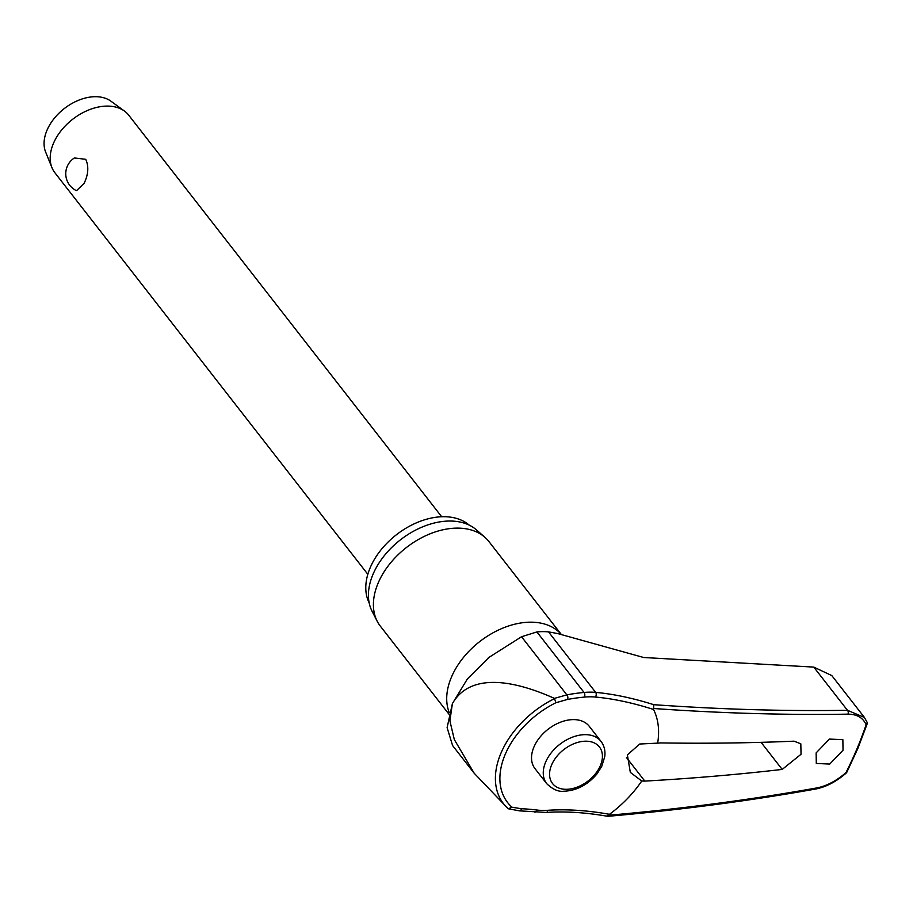 <?xml version="1.0" encoding="UTF-8"?>
<svg xmlns="http://www.w3.org/2000/svg" width="913" height="913" viewBox="0 0 913 913"><rect width="100%" height="100%" fill="white"/><g stroke="black" fill="none" stroke-linecap="round" stroke-linejoin="round"><path stroke-width="1.37" d="M607.054 815.765L609.485 814.305A172.762 90.216 18.8 0 0 547.674 810.299A2.807 1.495 86.2 0 1 547.48 811.28A2.807 1.495 86.2 0 1 546.373 812.433C565.524 811.189 585.952 812.49 607.647 816.313L607.761 816.325C679.683 810.048 749.048 800.929 815.834 788.992A2.807 1.735 -100.1 0 0 816.93 787.908A2293.365 1197.639 -161.2 0 1 608.663 815.252L608.686 815.183M584.297 697.098A2.807 1.438 -95.4 0 0 584.651 696.368A2.807 1.438 -95.4 0 0 584.058 692.453A175.364 94.473 17.1 0 0 566.847 694.873L554.396 698.388L555.937 702.713L567.338 699.484A172.762 93.069 -162.9 0 1 584.297 697.098A70.187 46.86 -37.9 0 1 595.287 697.03A172.762 74.661 -153.4 0 1 653.548 709.469L653.537 708.499A2293.365 991.141 26.6 0 0 847.937 714.149C856.93 714.206 862.99 717.721 866.106 724.705A360.624 240.758 -37.9 0 1 857.033 748.671A360.624 240.758 -37.9 0 1 845.974 772.615L846.397 772.101L845.974 772.615C836.445 780.866 826.756 785.967 816.93 787.908M867.065 722.229L864.383 717.435L847.447 710.291A2290.557 989.92 -153.4 0 1 653.754 704.688L653.548 709.469A96.344 64.321 -37.9 0 1 657.657 743.136L660.852 742.92A2294.323 1051.091 24.5 0 0 794.059 741.173L800.815 743.821L801.043 754.264L782.19 769.419A2294.323 1144.057 -159 0 1 644.806 781.094L641.736 781.003L630.335 772.398L627.368 754.88L639.705 744.027L657.657 743.136M369.194 602.945A63.899 42.66 -37.9 0 1 370.107 567.909A63.899 42.66 -37.9 0 1 416.396 522.841A63.899 42.66 -37.9 0 1 469.122 525.066M448.854 714.069L380.31 626.113A68.817 45.947 -37.9 0 1 377.183 621.217A68.817 45.947 -37.9 0 1 378.062 583.259A68.817 45.947 -37.9 0 1 428.071 534.653A68.817 45.947 -37.9 0 1 484.883 537.289A68.817 45.947 -37.9 0 1 488.877 541.512L561.404 634.581A68.817 45.947 -37.9 0 0 504.375 627.493A68.817 45.947 -37.9 0 0 451.364 677.32A68.817 45.947 -37.9 0 0 449.253 712.562M484.883 537.289L476.483 529.917A66.706 44.532 142.1 0 0 421.418 527.36A66.706 44.532 142.1 0 0 372.938 574.482A66.706 44.532 142.1 0 0 372.093 611.276L377.183 621.217M816.131 752.905L829.392 739.074L842.859 739.667L843.03 750.212L829.757 764.055L816.29 763.462L816.131 752.905M847.937 714.149A2.807 1.952 89.1 0 0 847.447 710.291L813.768 667.095L643.688 657.508L557.592 633.531L548.496 631.876A74.056 49.439 142.1 0 0 536.901 631.933L521.54 636.738L489.026 657.349L467.41 678.907L452.392 703.615L447.108 727.638L452.586 745.533L474.224 773.288L454.332 739.61L449.892 720.882L452.392 703.615C472.215 669.115 521.871 683.723 554.396 698.388M533.854 747.176A34.409 22.973 -37.9 0 1 560.787 722.092A34.409 22.973 -37.9 0 1 589.25 726.303L600.982 741.356A34.409 22.973 142.1 0 0 585.553 734.657A34.409 22.973 142.1 0 0 545.586 762.229A34.409 22.973 142.1 0 0 546.704 783.651L534.972 768.598A34.409 22.973 -37.9 0 1 533.854 747.176M866.106 724.705L867.247 722.514L867.293 723.507L857.992 748.124L846.625 772.672M441.675 516.747L128.733 115.198A46.814 31.259 142.1 0 0 124.499 111.101A46.814 31.259 142.1 0 0 53.353 143.592A46.814 31.259 142.1 0 0 51.95 167.638A46.814 31.259 142.1 0 0 54.883 172.751L367.825 574.3M74.375 157.972L85.719 159.296C88.915 166.292 88.413 174.257 84.201 183.182L76.532 190.691A18.728 18.728 0 0 1 74.375 157.972M124.499 111.101L110.941 101.195A42.135 28.132 142.1 0 0 46.917 130.445A42.135 28.132 142.1 0 0 45.65 152.083L51.95 167.638M554.648 698.582A80.8 53.947 142.1 0 0 500.872 753.373A80.8 53.947 142.1 0 0 508.199 808.667A80.8 53.947 142.1 0 0 508.324 808.781L519.44 810.847A2.807 1.952 92.2 0 1 519.429 810.858A2.807 1.952 92.2 0 1 519.326 810.847M508.324 808.781L511.999 807.218A76.863 51.322 -37.9 0 1 505.094 754.686A76.863 51.322 -37.9 0 1 555.937 702.713M547.674 810.299A70.187 46.86 -37.9 0 1 536.821 810.025A172.762 71.317 28.1 0 0 521.414 808.747L511.999 807.218M641.736 781.003A96.344 64.321 -37.9 0 1 609.485 814.305M813.768 667.095L831.8 675.574L864.406 717.413M507.856 808.37L474.224 773.288M521.414 808.747A2.807 1.952 92.2 0 1 521.072 809.717A2.807 1.952 92.2 0 1 519.44 810.858L546.373 812.433M536.821 810.025A2.807 1.735 97.1 0 1 536.467 810.995A2.807 1.735 97.1 0 1 534.835 812.136M653.754 704.688A175.364 75.79 26.6 0 0 595.664 692.385A74.056 49.439 142.1 0 0 584.058 692.453L536.901 631.933M595.287 697.03A2.807 1.7 -84.8 0 0 595.812 696.299A2.807 1.7 -84.8 0 0 595.664 692.385L548.496 631.876M567.338 699.484A2.807 1.655 -100.7 0 0 567.715 698.742A2.807 1.655 -100.7 0 0 566.847 694.873L521.54 636.738M600.412 765.493A29.73 19.846 142.1 0 0 586.1 741.196A29.73 19.846 142.1 0 0 551.566 765.014A29.73 19.846 142.1 0 0 565.877 789.311A29.73 19.846 142.1 0 0 600.412 765.493M626.501 757.596L644.806 781.094M761.077 742.337L782.19 769.419M489.026 657.349L487.462 658.627M546.704 783.651C552.685 789.38 558.345 791.902 563.686 791.24C576.468 790.761 587.55 784.997 596.942 773.95L601.701 766.486L604.748 756.683C605.49 750.76 604.235 745.647 600.982 741.356M864.474 717.561L867.27 722.582M846.602 772.695C836.65 781.46 826.402 786.892 815.834 788.992"/></g></svg>
